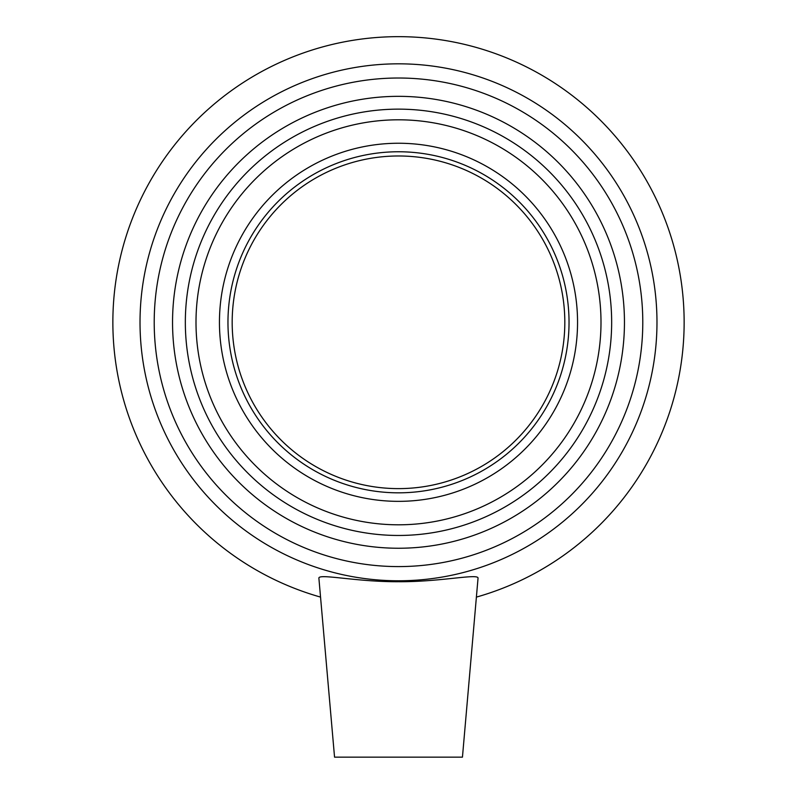 <?xml version="1.0" encoding="UTF-8"?>
<svg xmlns="http://www.w3.org/2000/svg" width="797" height="797" viewBox="0 0 797 797"><rect width="100%" height="100%" fill="white"/><g stroke="black" fill="none" stroke-linecap="round" stroke-linejoin="round"><path stroke-width="1.2" d="M398.5 501.353A179.056 179.056 0 0 0 553.566 232.774A179.056 179.056 0 0 0 243.434 232.774A179.056 179.056 0 0 0 398.5 501.353M398.5 492.825A170.528 170.528 0 0 1 250.816 237.028A170.528 170.528 0 0 1 546.184 237.028A170.528 170.528 0 0 1 398.5 492.825M398.5 548.246A225.95 225.95 0 0 0 594.183 209.322A225.95 225.95 0 0 0 202.817 209.322A225.95 225.95 0 0 0 398.5 548.246M398.5 535.464A213.168 213.168 0 0 1 213.895 215.718A213.168 213.168 0 0 1 583.105 215.718A213.168 213.168 0 0 1 398.5 535.464M398.5 566.587A244.28 244.28 0 0 1 186.946 200.157A244.28 244.28 0 0 1 610.054 200.157A244.28 244.28 0 0 1 398.5 566.587M398.5 580.784A258.487 258.487 0 0 0 622.347 193.053A258.487 258.487 0 0 0 174.653 193.053A258.487 258.487 0 0 0 398.5 580.784M476.457 597.092A285.635 285.635 0 0 0 631.682 157.328A285.635 285.635 0 0 0 165.318 157.328A285.635 285.635 0 0 0 320.543 597.092M318.92 578.413C317.336 573.003 355.99 581.989 398.5 581.71C439.745 582.019 477.642 573.422 478.051 578.034L462.449 757.15L334.551 757.15L318.91 578.413M478.051 578.034C477.642 573.422 439.745 582.019 398.5 581.71M398.5 488.621A166.324 166.324 0 0 0 542.538 239.14A166.324 166.324 0 0 0 254.462 239.14A166.324 166.324 0 0 0 398.5 488.621M398.5 524.805A202.508 202.508 0 0 0 573.87 221.048A202.508 202.508 0 0 0 223.13 221.048A202.508 202.508 0 0 0 398.5 524.805"/></g></svg>
